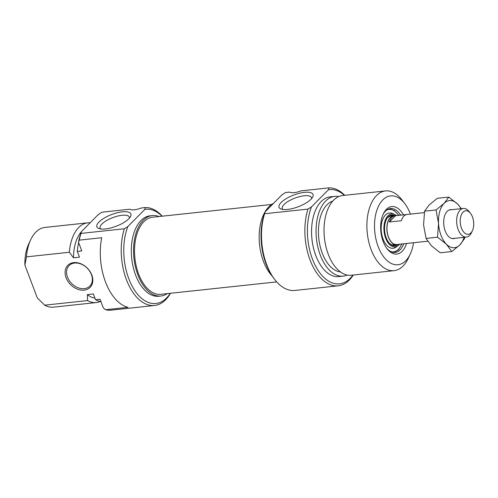 <?xml version="1.0" encoding="UTF-8"?>
<svg xmlns="http://www.w3.org/2000/svg" width="498" height="498" viewBox="0 0 498 498"><rect width="100%" height="100%" fill="white"/><g stroke="black" fill="none" stroke-linecap="round" stroke-linejoin="round"><path stroke-width="0.75" d="M170.272 293.297A47.385 26.761 -96.1 0 1 134.155 289.593A47.385 26.761 -96.1 0 1 127.849 226.571L124.344 228.769L80.975 233.413L81.491 231.539L98.455 214.383L101.966 212.192L129.903 209.197A10.937 3.779 159.3 0 0 141.314 207.977L145.329 207.548L144.812 209.415A47.385 26.761 -96.1 0 1 162.012 216.213M124.344 228.769A49.209 27.795 83.9 0 0 126.803 280.667A49.209 27.795 83.9 0 0 154.585 305.479A49.209 27.795 83.9 0 0 170.497 293.272M162.236 216.188A49.209 27.795 83.9 0 0 145.329 207.548M79.257 240.129L101.685 237.727A49.209 27.795 83.9 0 0 127.986 307.322L105.551 309.725A276.764 207.442 44.7 0 1 103.298 307.876L100.042 299.242L95.554 299.728L93.375 293.957L87.393 294.598L87.586 300.58L44.708 305.174L37.288 297.891L24.9 265.098L26.45 256.856L69.328 252.262L73.492 257.821L79.475 257.18L77.296 251.409L81.784 250.93L78.522 242.296A276.764 207.442 44.7 0 1 79.257 240.129A49.209 27.795 -96.1 0 1 80.975 233.413M154.585 305.479L111.222 310.13A49.209 27.795 -96.1 0 1 105.551 309.725M127.849 226.571L144.812 209.415M105.445 228.949A18.165 6.269 -20.7 0 0 130.513 216.586A18.165 6.269 -20.7 0 0 111.683 214.532A18.165 6.269 -20.7 0 0 98.915 228.526A18.165 6.269 -20.7 0 0 105.445 228.949M91.42 274.572A14.579 10.925 44.7 0 1 89.821 286.107A14.579 10.925 44.7 0 1 71.774 283.623A14.579 10.925 44.7 0 1 69.091 265.602A14.579 10.925 44.7 0 1 81.087 264.065A14.579 10.925 44.7 0 1 91.42 274.572M91.806 274.989A15.675 11.747 -135.3 0 0 68.014 265.141A15.675 11.747 -135.3 0 0 77.022 288.971A15.675 11.747 -135.3 0 0 91.806 274.989M81.491 231.539A47.385 26.761 83.9 0 0 78.522 242.296M78.659 242.669A40.095 22.647 83.9 0 0 77.296 251.409M81.435 231.676A35.9 20.275 83.9 0 0 73.492 257.821M90.138 222.799A40.095 22.647 83.9 0 0 87.76 222.83A40.095 22.647 83.9 0 0 69.328 252.262M26.45 256.856A40.095 22.647 -96.1 0 1 30.627 239.874A40.095 22.647 -96.1 0 1 44.882 227.424L87.76 222.83M30.627 239.874L28.672 244.095A34.63 19.559 83.9 0 0 24.9 265.098M100.708 228.956A15.612 5.391 159.3 0 1 100.142 228.159A15.612 5.391 159.3 0 1 112.841 217.595A15.612 5.391 159.3 0 1 129.349 217.122A15.612 5.391 159.3 0 1 129.455 218.093M87.586 300.58A40.095 22.647 83.9 0 0 96.301 302.56L53.423 307.154A40.095 22.647 -96.1 0 1 44.708 305.174M96.301 302.56A40.095 22.647 83.9 0 0 100.216 301.508M159.049 216.53A40.456 22.852 83.9 0 0 152.363 215.541A40.456 22.852 83.9 0 0 143.25 220.253A40.456 22.852 83.9 0 0 135.4 266.766A40.456 22.852 83.9 0 0 160.985 295.999A40.456 22.852 83.9 0 0 167.309 293.615M152.363 215.541L150.122 215.783A40.456 22.852 83.9 0 0 141.009 220.49A40.456 22.852 83.9 0 0 133.159 267.003A40.456 22.852 83.9 0 0 158.738 296.242L160.985 295.999M87.393 294.598A35.9 20.275 83.9 0 0 94.95 298.128M95.554 299.728A40.095 22.647 83.9 0 0 100.945 301.632M271.647 204.466L152.544 217.228A38.763 21.893 83.9 0 0 134.865 244.176A38.763 21.893 83.9 0 0 160.804 294.312L276.72 281.893M398.008 244.394A14.579 8.236 -96.1 0 1 396.738 244.711A14.579 8.236 -96.1 0 1 386.996 231.097A14.579 8.236 -96.1 0 1 393.632 215.721A14.579 8.236 -96.1 0 1 394.945 215.765M472.478 216.954A11.846 6.692 -96.1 0 1 472.44 230.63A11.846 6.692 -96.1 0 1 463.096 231.277A11.846 6.692 -96.1 0 1 461.329 214.794A11.846 6.692 -96.1 0 1 470.598 213.449A11.846 6.692 -96.1 0 1 472.478 216.954M470.598 213.449L469.284 211.718A14.398 8.13 83.9 0 0 463.339 208.438A14.398 8.13 83.9 0 0 456.784 223.621A14.398 8.13 83.9 0 0 466.402 237.067A14.398 8.13 83.9 0 0 471.525 232.597L472.44 230.63M398.618 244.313A14.398 8.13 -96.1 0 1 398.213 244.375L396.719 244.53A14.398 8.13 -96.1 0 1 387.102 231.084A14.398 8.13 -96.1 0 1 393.65 215.902L395.151 215.74A14.398 8.13 -96.1 0 1 395.555 215.715L406.704 214.52M398.213 244.375A14.398 8.13 -96.1 0 1 397.809 244.4L409.767 243.117A14.398 8.13 83.9 0 0 410.178 243.092L427.689 241.213M424.321 212.615L407.109 214.457A14.398 8.13 83.9 0 0 401.307 220.72L389.343 221.996A14.398 8.13 -96.1 0 1 395.151 215.74M389.343 221.996L395.555 215.715M272.213 276.079A40.456 22.852 -96.1 0 1 268.864 206.794A40.456 22.852 -96.1 0 1 273.508 203.389M265.123 211.868A47.385 26.761 83.9 0 0 273.583 277.99L274.523 279.229A49.209 27.795 -96.1 0 1 264.606 213.742L265.123 211.868L282.092 194.712L285.597 192.521L289.612 192.091A10.937 3.779 159.3 0 0 301.022 190.865L328.96 187.871L328.45 189.744A47.385 26.761 -96.1 0 1 344.386 195.334M352.926 275.07A47.385 26.761 -96.1 0 1 317.251 269.057A47.385 26.761 -96.1 0 1 311.48 206.9L307.976 209.092L264.606 213.742M311.48 206.9L328.45 189.744M304.49 192.34A18.165 6.269 -20.7 0 0 283.978 200.109A18.165 6.269 -20.7 0 0 281.053 209.017A18.165 6.269 -20.7 0 0 298.252 206.751A18.165 6.269 -20.7 0 0 312.651 197.077A18.165 6.269 -20.7 0 0 304.49 192.34M347.15 275.052A40.095 22.647 -96.1 0 1 343.228 276.11L338.746 276.589A40.095 22.647 -96.1 0 1 313.391 247.618A40.095 22.647 -96.1 0 1 321.173 201.522A40.095 22.647 -96.1 0 1 330.205 196.853L334.687 196.374A40.095 22.647 -96.1 0 1 338.74 196.579M343.228 276.11A40.095 22.647 -96.1 0 1 317.88 247.139A40.095 22.647 -96.1 0 1 325.661 201.043A40.095 22.647 -96.1 0 1 334.687 196.374M340.439 271.952A35.9 20.275 -96.1 0 1 319.654 243.995A35.9 20.275 -96.1 0 1 327.049 204.722A35.9 20.275 -96.1 0 1 332.838 201.03M394.074 270.657L351.196 275.251A40.095 22.647 -96.1 0 1 325.848 246.28A40.095 22.647 -96.1 0 1 333.629 200.19A40.095 22.647 -96.1 0 1 342.655 195.521L385.533 190.927A40.095 22.647 83.9 0 0 376.5 195.596A40.095 22.647 83.9 0 0 368.725 241.692A40.095 22.647 83.9 0 0 394.074 270.657A40.095 22.647 83.9 0 0 408.329 258.207L410.29 253.992A34.63 19.559 -96.1 0 1 380.223 251.278A34.63 19.559 -96.1 0 1 382.8 199.916A34.63 19.559 -96.1 0 1 404.911 203.788A34.63 19.559 -96.1 0 1 410.439 214.103M404.911 203.788L402.098 200.078A40.095 22.647 83.9 0 0 385.533 190.927M413.508 242.731A34.63 19.559 -96.1 0 1 410.29 253.992M282.845 209.446A15.612 5.391 159.3 0 1 282.279 208.643A15.612 5.391 159.3 0 1 288.666 201.074A15.612 5.391 159.3 0 1 304.154 195.776A15.612 5.391 159.3 0 1 311.487 197.606A15.612 5.391 159.3 0 1 311.592 198.584M403.461 214.868A23.873 13.483 83.9 0 0 386.367 209.353A23.873 13.483 83.9 0 0 383.261 213.991A23.873 13.483 83.9 0 0 386.965 248.602A23.873 13.483 83.9 0 0 406.524 243.466M382.937 214.719A22.049 12.456 -96.1 0 1 385.477 211.115A22.049 12.456 -96.1 0 1 390.444 208.55A22.049 12.456 -96.1 0 1 400.653 215.173M403.716 243.765A22.049 12.456 -96.1 0 1 395.144 252.399A22.049 12.456 -96.1 0 1 386.498 247.96M307.976 209.092A49.209 27.795 83.9 0 0 310.441 260.989A49.209 27.795 83.9 0 0 338.217 285.808A49.209 27.795 83.9 0 0 353.269 275.033M344.728 195.297A49.209 27.795 83.9 0 0 328.96 187.871M338.217 285.808L294.853 290.452A49.209 27.795 -96.1 0 1 274.523 279.229M399.564 244.207A16.583 9.369 -96.1 0 1 397.964 245.775L396.19 247.07A17.741 10.022 -96.1 0 1 382.825 238.405A17.741 10.022 -96.1 0 1 385.072 215.422A17.741 10.022 -96.1 0 1 392.592 213.536L394.603 214.426A16.583 9.369 -96.1 0 1 396.501 215.615M397.964 245.775A16.583 9.369 -96.1 0 1 385.471 237.671A16.583 9.369 -96.1 0 1 387.569 216.188A16.583 9.369 -96.1 0 1 394.603 214.426M398.139 244.381A15.488 8.746 -96.1 0 1 395.039 245.813A15.488 8.746 -96.1 0 1 385.321 234.931A15.488 8.746 -96.1 0 1 387.954 217.128A15.488 8.746 -96.1 0 1 391.739 215.005A15.488 8.746 -96.1 0 1 395.07 215.752M391.447 215.049A15.488 8.746 -96.1 0 1 394.26 215.696M397.36 244.605A15.488 8.746 -96.1 0 1 394.746 245.838M451.767 209.677A14.579 8.236 83.9 0 0 447.173 211.333A14.579 8.236 83.9 0 0 444.627 229.186A14.579 8.236 83.9 0 0 454.836 238.305M461.042 208.681A23.692 13.384 83.9 0 0 457.631 204.074A23.692 13.384 83.9 0 0 444.154 203.327A23.692 13.384 83.9 0 0 438.533 223.39A23.692 13.384 83.9 0 0 446.389 244.188A23.692 13.384 83.9 0 0 459.872 244.929A23.692 13.384 83.9 0 0 464.111 237.316M448.779 197.077L437.3 198.31L429.195 204.933L424.564 211.183L423.574 224.99L426.058 238.424L431.436 245.788L440.288 252.785L451.767 251.552L446.389 244.188L437.537 237.191L438.533 223.39L436.049 209.957L444.154 203.327L448.779 197.077L457.631 204.074L461.378 208.643M464.746 237.247L464.503 238.679L459.872 244.929L451.767 251.552M426.058 238.424L437.537 237.191M424.564 211.183L436.049 209.957M386.492 210.212A21.321 12.045 -96.1 0 1 398.605 215.391M401.674 243.983A21.321 12.045 -96.1 0 1 390.93 251.615M389.971 215.534A15.307 8.647 -96.1 0 1 393.887 215.702M396.993 244.68A15.307 8.647 -96.1 0 1 393.202 245.67M393.632 215.721L389.791 216.132M396.738 244.711L392.897 245.128M463.339 208.438L449.184 209.951M466.402 237.067L452.252 238.586M394.105 252.436L398.605 249.598L401.886 243.964M398.823 215.366L394.422 210.554L389.424 208.73M387.189 218.118L387.376 217.894C389.785 215.976 391.528 215.435 392.598 216.275M395.182 244.624L392.069 244.873L389.928 243.734"/></g></svg>
